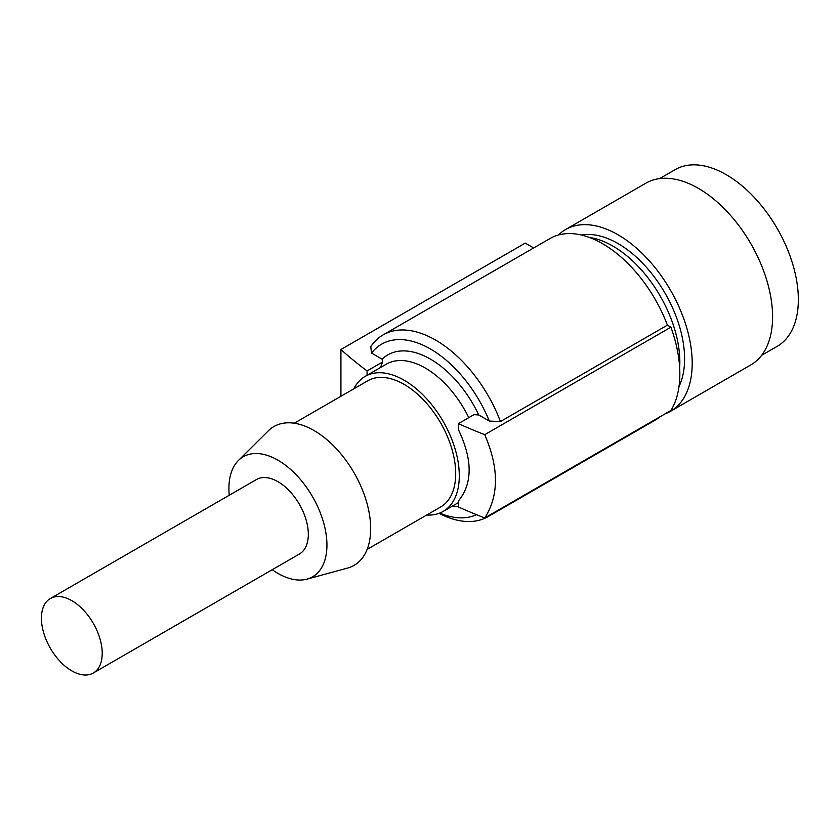 <?xml version="1.0" encoding="UTF-8"?>
<svg xmlns="http://www.w3.org/2000/svg" width="840" height="840" viewBox="0 0 840 840"><rect width="100%" height="100%" fill="white"/><g stroke="black" fill="none" stroke-linecap="round" stroke-linejoin="round"><path stroke-width="1.26" d="M71.82 670.887A42.998 24.822 -120 0 0 93.314 673.008A42.998 24.822 -120 0 0 99.908 638.558A42.998 24.822 -120 0 0 71.82 600.674A42.998 24.822 -120 0 0 50.316 598.542A42.998 24.822 -120 0 0 43.733 632.993A42.998 24.822 -120 0 0 71.82 670.887M93.314 673.008L299.418 554.012A42.998 24.822 -120 0 0 306.012 519.561A42.998 24.822 -120 0 0 277.925 481.677A42.998 24.822 -120 0 0 256.431 479.546L50.316 598.542M458.388 423.654L458.388 429.608C472.721 459.669 472.721 483.462 458.388 501.007L458.388 506.961A510.09 294.504 0 0 0 484.733 517.965C499.023 495.632 499.023 467.859 484.733 434.669A510.09 294.504 0 0 1 458.388 423.654L473.991 414.645L478.748 414.971L489.321 421.071A97.65 56.374 -120 0 0 430.447 348.999A97.65 56.374 -120 0 0 371.564 353.084L370.755 346.668A104.937 60.585 60 0 1 383.135 334.877A104.937 60.585 60 0 1 435.593 340.074A104.937 60.585 60 0 1 500.441 421.544L667.391 325.154A104.937 60.585 60 0 0 602.543 243.684A104.937 60.585 60 0 0 550.074 238.487L383.135 334.877M581.48 235.053A94.185 54.38 60 0 1 617.999 243.547A94.185 54.38 60 0 1 679.014 386.495M558.38 235.022A104.937 60.585 60 0 1 565.541 229.561A104.937 60.585 60 0 1 617.999 234.759A104.937 60.585 60 0 1 686.553 327.233A104.937 60.585 60 0 1 670.467 411.317A104.937 60.585 60 0 1 665.07 413.847M565.541 229.561L645.918 183.162A104.937 60.585 60 0 1 698.387 188.359A104.937 60.585 60 0 1 766.941 280.822A104.937 60.585 60 0 1 750.855 364.906L670.467 411.317M659.652 178.595L675.202 169.617A102.018 58.905 60 0 1 726.212 174.667A102.018 58.905 60 0 1 792.855 264.569A102.018 58.905 60 0 1 777.221 346.322L761.67 355.288M229.247 495.243A69.311 40.016 60 0 1 238.455 460.446A69.311 40.016 60 0 1 277.925 460.183A69.311 40.016 60 0 1 324.492 526.008A69.311 40.016 60 0 1 306.978 579.138A69.311 40.016 60 0 1 277.925 573.374A69.311 40.016 60 0 1 272.233 569.709M238.455 460.446L268.349 430.805A80.157 46.284 60 0 1 313.992 430.511A80.157 46.284 60 0 1 367.846 506.636A80.157 46.284 60 0 1 347.592 568.071L306.978 579.138M294.252 423.213L367.731 380.793A72.87 42.074 60 0 1 404.166 384.405A72.87 42.074 60 0 1 451.773 448.613A72.87 42.074 60 0 1 440.601 507.003L367.122 549.423M589.26 237.405A94.731 54.695 60 0 1 612.853 246.067A94.731 54.695 60 0 1 679.654 367.721M353.861 388.794A77.973 45.014 60 0 1 365.18 376.373A77.973 45.014 60 0 1 404.166 380.237A77.973 45.014 60 0 1 455.102 448.949A77.973 45.014 60 0 1 443.153 511.423A77.973 45.014 60 0 1 426.731 515.014M365.18 376.373L386.306 364.171A77.973 45.014 60 0 1 425.292 368.036A77.973 45.014 60 0 1 468.772 417.659M371.564 353.084L382.137 359.184A85.26 49.224 60 0 1 430.447 359.111A85.26 49.224 60 0 1 478.748 414.971M382.137 359.184L382.683 361.935L380.447 367.563M659.904 416.829A104.937 60.585 60 0 1 655.011 420.242L488.061 516.631A104.937 60.585 60 0 1 439.058 513.335M492.954 513.219A104.937 60.585 60 0 1 488.061 516.631M439.719 513.082A97.65 56.374 -120 0 0 476.532 514.7M458.388 506.541A85.26 49.224 60 0 1 452.183 506.205M382.683 361.935L367.08 370.944A510.09 294.504 180 0 1 340.925 349.514L525.252 243.096L533.683 247.958M484.733 517.965L670.908 410.477A109.305 63.105 -120 0 0 670.908 327.18L667.391 325.154M500.441 421.544L489.321 421.071M484.733 434.669L670.908 327.18M367.08 370.944L367.08 375.27M340.925 349.514L340.925 396.27M443.153 511.423L458.388 502.625"/></g></svg>
